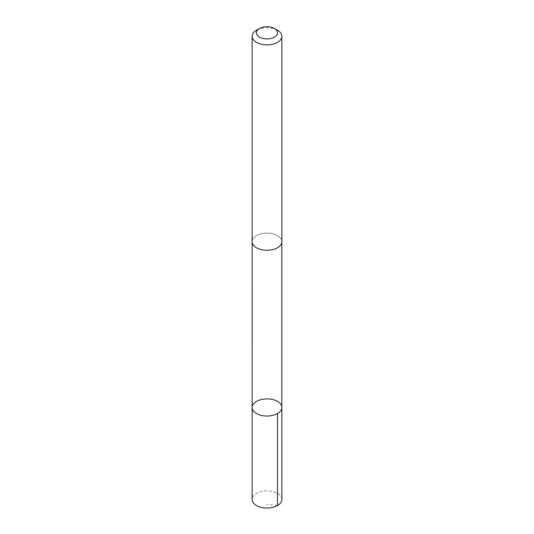 <?xml version="1.0" encoding="UTF-8"?>
<svg xmlns="http://www.w3.org/2000/svg" width="534" height="534" viewBox="0 0 534 534"><rect width="100%" height="100%" fill="white"/><g stroke="black" fill="none" stroke-linecap="round" stroke-linejoin="round"><path stroke-width="0.4" stroke-dasharray="2.67 2" d="M281.859 499.47A14.859 8.577 0 0 0 260.932 491.64A14.859 8.577 0 0 0 252.141 499.47M260.932 233.872A14.845 8.571 0 0 0 252.155 241.695A14.845 8.571 0 0 0 273.068 249.518A14.845 8.571 0 0 0 281.845 241.695A14.845 8.571 0 0 0 260.932 233.872M252.148 407.462A14.852 8.577 180 0 1 260.932 399.632A14.852 8.577 180 0 1 281.852 407.462M281.845 241.982L281.845 241.695A14.859 8.577 0 0 0 267 233.118A14.859 8.577 0 0 0 252.141 241.695L252.155 241.982M277.506 30.238A14.859 8.577 0 0 0 256.494 30.238M277.506 505.538L267 504.496"/><path stroke-width="0.8" d="M260.932 399.632A14.852 8.577 180 0 1 281.852 407.462A14.852 8.577 180 0 1 267 416.039A14.852 8.577 180 0 1 252.148 407.462A14.852 8.577 180 0 1 260.932 399.632M252.141 499.47A14.859 8.577 0 0 0 273.068 507.3A14.859 8.577 0 0 0 281.859 499.47L281.852 407.462A14.852 8.577 180 0 1 267 416.039A14.852 8.577 180 0 1 252.148 407.462L252.141 499.47M259.531 28.489L256.494 30.238A14.859 8.577 0 0 0 252.141 36.305L252.141 241.695A14.859 8.577 0 0 0 273.068 249.525A14.859 8.577 0 0 0 281.859 241.695L281.859 36.305A14.859 8.577 0 0 0 277.506 30.238L274.469 28.489A10.567 6.101 0 0 0 259.531 28.489A10.567 6.101 0 0 0 258.296 36.259A10.567 6.101 0 0 0 271.319 38.368A10.567 6.101 0 0 0 274.469 28.489M252.141 36.305A14.859 8.577 0 0 0 273.068 44.128A14.859 8.577 0 0 0 281.859 36.305M277.5 413.523L277.506 505.538M252.155 241.982L252.148 407.462M281.845 241.982L281.852 407.462"/></g></svg>
